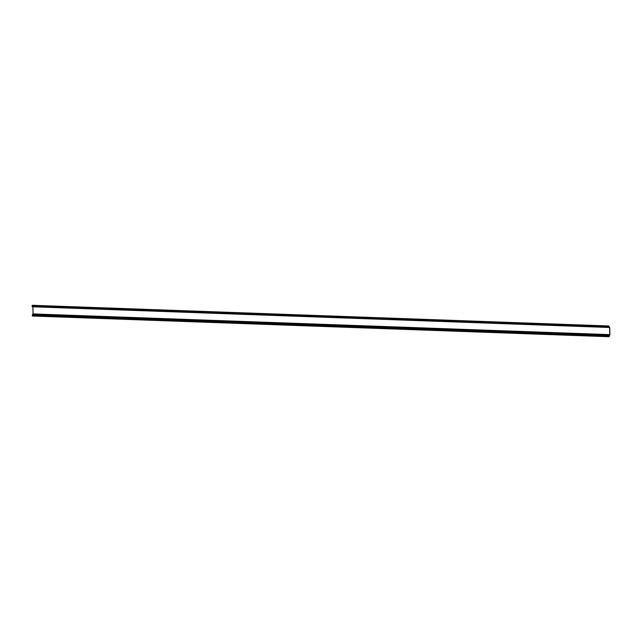 <?xml version="1.0" encoding="UTF-8"?>
<svg xmlns="http://www.w3.org/2000/svg" width="642" height="642" viewBox="0 0 642 642"><rect width="100%" height="100%" fill="white"/><g stroke="black" fill="none" stroke-linecap="round" stroke-linejoin="round"><path stroke-width="0.48" stroke-dasharray="3.21 2.41" d="M32.381 316.016L609.218 336.673M32.341 306.772L609.001 327.468M32.493 315.968L33.175 313.882L32.983 306.732L32.317 306.467L32.212 305.279M609.523 327.276L32.79 306.579L609.507 327.284M32.236 306.258L608.969 326.963M32.333 306.459L609.033 327.163M32.766 306.274L608.969 326.955L32.806 306.266M32.983 306.732L609.715 327.436M33.175 313.882L609.9 334.586M32.983 314.516L609.715 335.22M32.549 314.708L609.274 335.413M32.469 314.989L609.194 335.694M32.317 306.467L609.049 327.171"/><path stroke-width="0.96" d="M609.106 336.721L609.9 334.586L609.715 327.436L609.049 327.171L608.937 325.984L609.033 327.476L609.603 327.484L609.788 334.634L609.106 336.721L32.381 316.016L32.357 315.037L609.081 335.742M32.87 306.796L33.063 313.93L32.357 315.037M608.937 325.984L32.212 305.279L32.309 306.772L609.001 327.468L32.309 306.772M32.1 305.327L608.825 326.032M32.541 314.403L609.266 335.108M32.975 314.211L609.707 334.915M33.063 313.93L609.788 334.634M609.073 327.468L609.603 327.484M32.124 306.306L608.857 327.011"/></g></svg>
